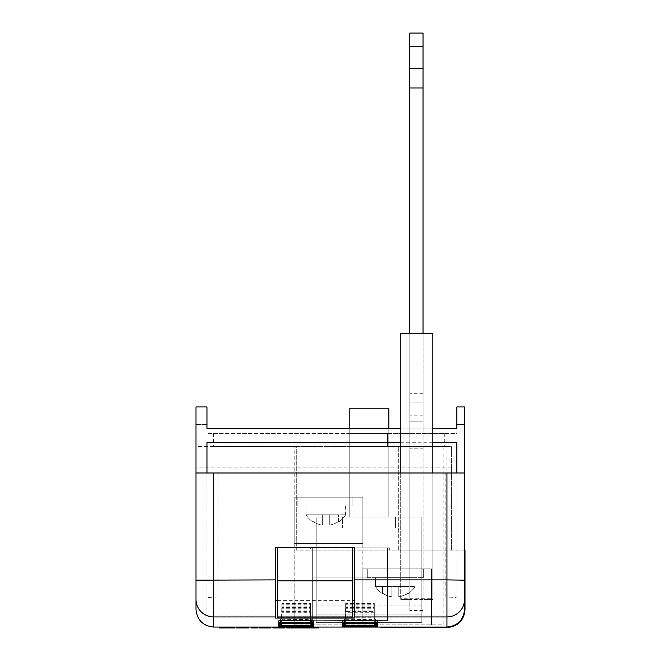 <?xml version="1.0" encoding="UTF-8"?>
<svg xmlns="http://www.w3.org/2000/svg" width="661" height="661" viewBox="0 0 661 661"><rect width="100%" height="100%" fill="white"/><g stroke="black" fill="none" stroke-linecap="round" stroke-linejoin="round"><path stroke-width="0.5" stroke-dasharray="3.31 2.48" d="M277.455 617.977L277.455 547.829L352.288 547.829L277.455 547.829M352.288 580.879L277.455 580.879M352.288 547.829L352.288 617.977M312.67 620.406L312.67 547.919L312.67 620.687L387.511 620.406L312.67 620.687M387.511 620.687L387.511 547.919L312.67 547.919L387.511 547.919L387.511 577.888L312.67 577.888L387.511 577.888L387.511 620.406M409.812 598.973L409.812 333.309L400.269 333.309L409.812 333.309L409.812 421.214L409.812 333.309L432.839 333.309L409.812 333.309L409.812 599.651L409.812 598.973L423.858 598.973L423.858 599.651L423.858 333.309L423.858 598.973M400.269 598.246L400.269 333.309L400.269 433.36L432.839 433.36L400.269 433.36L400.269 333.309L432.839 333.309L432.839 599.651L432.839 598.246L400.269 598.246L400.269 472.987M432.839 472.987L432.839 598.246M432.839 599.651L423.858 599.651L432.839 599.651M409.812 599.651L400.269 599.651L409.812 599.651L409.812 610.508L409.812 333.309L409.812 599.651M423.023 333.309L423.023 610.508L423.023 402.103L409.812 402.103L409.812 446.596L409.812 393.303L409.812 402.103L423.023 402.103L423.023 393.303L423.023 448.802L409.812 448.802L409.812 446.596L409.812 448.802L423.023 448.802L423.023 393.303L423.023 421.214L409.812 421.214L423.023 421.214L423.023 46.592L409.812 46.592L409.812 33.05L423.023 33.05L423.023 46.592M409.812 333.309L409.812 46.592M423.023 599.502L409.812 599.502M423.023 610.508L409.812 610.508M423.023 415.199L409.812 415.199L423.023 415.199M423.023 68.653L409.812 68.653M423.858 333.309L423.858 433.36L423.858 333.309M432.839 333.309L432.839 433.36L432.839 333.309M345.686 610.07L345.686 608.748L374.308 608.748L374.308 610.07L345.686 610.07L345.686 623.984L342.605 627.066L377.39 627.066L342.605 627.066L345.686 623.984L344.827 626.124L345.686 623.984L374.308 623.984L374.308 623.042L345.686 623.042L345.686 623.976L374.308 623.984L377.39 627.066L374.308 623.984L345.686 623.984L345.686 611.392L374.308 611.392L374.308 612.714L345.686 612.714M345.686 604.782L345.686 603.468L374.308 603.468L374.308 604.782L345.686 604.782L345.339 620.836M281.85 610.07L281.85 608.748L310.472 608.748L310.472 610.07L281.85 610.07L281.85 623.984L278.768 627.066L284.701 627.066L272.877 627.066L311.695 627.066M281.85 604.782L281.85 603.468L310.472 603.468L310.472 604.782L281.85 604.782L281.503 620.836M354.494 618.076L354.494 597.048L445.861 597.048C452.496 597.123 456.164 597.486 456.867 598.155L456.867 615.986L206.959 615.986L206.959 598.155C207.661 597.486 211.33 597.123 217.965 597.048L275.249 597.048L275.249 618.076M277.455 600.378L352.288 600.378M281.85 607.426L281.85 606.104L310.472 606.104L310.472 607.426L281.85 607.426L281.842 622.34L310.488 622.34L310.472 620.398L281.85 620.398L281.85 622.026M281.85 612.714L281.85 611.392L310.472 611.392L310.472 612.714L281.85 612.714L281.85 623.984L278.768 627.066L280.76 627.066L276.356 627.066L313.554 627.066L310.472 623.984L310.472 623.042L281.85 623.042L280.991 626.124L281.85 623.984L310.472 623.984L311.331 626.124L310.472 623.984L281.85 623.984L310.472 623.984L310.472 611.392M345.686 607.426L345.686 606.104L374.308 606.104L374.308 607.426L345.686 607.426L345.67 622.34L374.316 622.34L374.308 620.398L345.686 620.398L345.686 622.026M391.031 433.36L347.008 433.36L391.031 433.36L347.008 433.36L391.031 433.36L391.031 446.572L347.008 446.572L391.031 446.572L347.008 446.572L391.031 446.572L391.031 433.36M213.619 433.36L456.867 433.36L456.867 428.849L456.867 433.36L206.959 433.36L213.619 433.36L213.619 446.572L296.293 446.572L296.293 550.084L464.551 550.084L464.551 424.618L456.867 424.618L464.551 424.618L464.551 406.953L456.867 406.953L456.867 424.618M387.511 433.36L444.746 433.36L387.511 433.36L387.511 446.572L444.746 446.572L387.511 446.572L387.511 433.36M389.709 550.084L389.709 547.829L389.709 550.084M310.472 547.829L389.709 547.829L310.472 547.829L310.472 550.084L310.472 547.829M347.008 433.36L347.008 446.572L347.008 433.36M444.746 433.36L444.746 446.572L444.746 433.36M206.959 424.618L206.959 406.953L196.003 406.953L196.003 424.618L206.959 424.618L196.003 424.618L196.003 446.572L451.347 446.572L451.347 550.084L451.347 446.572L296.293 446.572L296.293 550.084L398.715 550.084L398.715 446.572L398.715 550.084L464.997 550.026L464.997 609.896A17.607 17.607 0 0 1 447.381 627.512L380.91 627.512M300.705 627.066L300.705 627.95L295.376 627.95L295.376 627.066L286.56 627.066L300.705 627.066L295.376 627.066L295.376 627.95L291.898 627.95L291.898 627.066L291.898 627.95L286.56 627.95L286.56 627.066M260.748 627.066L270.787 627.066L260.748 627.066M219.535 627.066L234.605 627.066L219.535 627.066L219.535 627.95L226.359 627.95L226.359 627.066M241.802 627.066L248.519 627.066L236.696 627.066L248.519 627.066L241.802 627.066L241.802 627.95L248.519 627.95L248.519 627.066L248.519 627.95L246.768 627.95L246.768 627.066M257.798 627.066L251.073 627.066L257.798 627.066L257.798 627.95L251.073 627.95L251.073 627.066M451.347 467.112L196.003 467.112L196.003 609.459A17.607 17.607 0 0 0 213.619 627.066L446.943 627.066M354.494 597.048L354.494 547.829L275.249 547.829L275.249 597.048M464.551 609.459L464.551 550.026M400.269 428.849L432.839 428.849M206.959 598.155L206.959 472.987L196.003 472.987M432.839 442.721L400.269 442.721M464.551 472.987L206.959 472.987M196.003 467.112L196.003 446.572L213.619 446.572M206.959 433.36L206.959 428.849L206.959 433.36M345.686 608.748L345.686 623.042M374.308 608.748L374.308 623.042M374.308 610.07L374.308 611.392M345.686 606.104L345.686 620.398M374.308 606.104L374.308 620.398M374.308 607.426L374.308 622.026M345.686 603.468L345.686 619.39M374.308 603.468L374.308 617.754L345.686 617.754M374.308 604.782L374.308 617.754M345.67 619.696L374.308 619.39M281.85 611.392L281.85 623.984M310.472 612.714L310.472 610.07M281.85 608.748L281.85 623.042M310.472 608.748L310.472 623.042M281.85 606.104L281.85 620.398M310.472 606.104L310.472 620.398M310.472 607.426L310.472 622.026M281.85 603.468L281.85 619.39M310.472 603.468L310.472 617.754L281.85 617.754M310.472 604.782L310.472 617.754M281.842 619.696L310.472 619.39M345.686 611.392L345.686 623.984M374.308 612.714L374.308 623.984L375.167 626.124L374.308 623.984M234.605 627.95L226.359 627.95M224.732 627.95L231.127 627.95L224.732 627.95L224.732 627.066L223.013 627.066L231.127 627.066L224.732 627.066M229.574 627.95L229.574 627.066M232.127 627.95L232.127 627.066M234.052 627.95L234.052 627.066M223.013 627.95L223.013 627.066L223.013 627.95M228.185 627.95L228.185 627.066M231.127 627.95L231.127 627.066M227.88 627.95L227.88 627.066M246.768 627.95L241.802 627.95M248.519 627.95L236.696 627.95L245.041 627.95L240.637 627.95L240.637 627.066M240.637 627.95L237.159 627.95M242.901 627.95L242.901 627.066M245.041 627.95L245.041 627.066M244.355 627.95L244.355 627.066M270.787 627.95L258.963 627.95M264.871 627.95L267.308 627.95L264.871 627.95L264.871 627.066L262.442 627.066L267.308 627.066L264.871 627.066L264.871 627.95L264.871 627.066M268.994 627.95L268.994 627.066M262.83 627.95L262.83 627.066M262.442 627.95L262.442 627.066M266.92 627.95L266.92 627.066M276.819 627.95L280.76 627.95L276.819 627.95L276.819 627.066M284.238 627.95L273.34 627.95M276.356 627.95L281.222 627.95L276.356 627.95L276.356 627.066M275.951 627.95L275.951 627.066M274.802 627.95L274.802 627.066M278.884 627.95L278.884 627.066M281.603 627.95L281.603 627.066M278.81 627.95L278.81 627.066L278.835 627.95M278.777 627.95L278.777 627.066L278.785 627.95M280.76 627.95L280.76 627.066M281.222 627.95L281.222 627.066M318.569 627.95L301.168 627.95M307.497 627.95L312.248 627.95L307.497 627.95L307.497 627.066L312.248 627.066L307.497 627.066M304.886 627.95L304.886 627.066M306.407 627.95L306.407 627.066M313.355 627.95L313.355 627.066M314.876 627.95L314.876 627.066M312.248 627.95L312.248 627.066M309.869 627.95L309.869 627.066M313.554 627.066L310.472 623.984M376.778 626.107L374.308 623.348M345.686 623.348L343.216 626.107M279.38 626.107L281.85 623.348M312.942 626.107L310.472 623.348M310.819 623.48L310.488 622.34M310.472 620.704L312.942 623.463M281.85 620.704L279.38 623.463M281.503 623.48L281.842 622.34M374.655 623.48L374.316 622.34M374.308 620.704L376.778 623.463M345.686 620.704L343.216 623.463M345.339 623.48L345.67 622.34M343.216 620.819L345.686 618.06M374.316 619.696L374.655 620.836M376.778 620.819L374.308 618.06M279.38 620.819L281.85 618.06M310.488 619.696L310.819 620.836M312.942 620.819L310.472 618.06M206.959 615.986L206.959 442.721M456.867 598.155L456.867 472.987M456.867 615.986L456.867 442.721M421.85 614.061L421.85 517.009L388.833 517.009L388.833 408.804L388.833 517.009L388.833 428.849L388.833 517.009L421.85 517.009L395.435 517.009L395.435 528.015L421.85 528.015L421.85 517.009L395.435 517.009L395.435 528.015L421.85 528.015L421.85 517.009L421.85 614.061L316.189 614.061L316.189 622.67L421.85 622.67L421.85 528.015L395.435 528.015L421.85 528.015L421.85 622.67L421.85 614.061L316.189 614.061L316.189 622.67L421.85 622.67L421.85 614.061L316.189 614.061L316.189 517.009L316.189 528.015L342.605 528.015L342.605 517.009L316.189 517.009L316.189 528.015L342.605 528.015L342.605 517.009L316.189 517.009L316.189 614.061L421.85 614.061M349.206 517.009L316.189 517.009L349.206 517.009L349.206 408.804L388.833 408.804L388.833 428.758L349.206 428.758L388.833 428.758L349.206 428.758L349.206 517.009L342.605 517.009L342.605 528.015L342.605 517.009L349.206 517.009L349.206 428.849L349.206 517.009L388.833 517.009L349.206 517.009M443.862 446.572L294.178 446.572L443.862 446.572L443.862 624.868L294.178 624.868L294.178 446.572L294.178 624.868L443.862 624.868L443.862 446.572M294.178 497.196L294.178 624.868L431.534 624.868L294.178 624.868L294.178 497.196L294.178 543.425L362.856 543.425L294.178 543.425L362.856 543.425L294.178 543.425L362.856 543.425L294.178 543.425L362.856 543.425L294.178 543.425L294.178 497.196L294.178 543.425L294.178 497.196L294.178 543.425L294.178 497.196L294.178 543.425L294.178 497.196L294.178 543.425L294.178 497.196L362.856 497.196L362.856 543.425L294.178 543.425L362.856 543.425L362.856 497.196L294.178 497.196L362.856 497.196L362.856 543.425L362.856 497.196L294.178 497.196L362.856 497.196L362.856 543.425L362.856 497.196L294.178 497.196L362.856 497.196L362.856 543.425L362.856 497.196L294.178 497.196L362.856 497.196L362.856 543.425L362.856 497.196L294.178 497.196L362.856 497.196L362.856 624.868L362.856 568.873L362.856 624.868L362.856 568.873L362.856 624.868L362.856 568.873L362.856 624.868L362.856 568.873L362.856 624.868L362.856 568.873L431.534 568.873L362.856 568.873L431.534 568.873L431.534 624.868L431.534 568.873L362.856 568.873L431.534 568.873L431.534 624.868L431.534 568.873L362.856 568.873L431.534 568.873L431.534 624.868L431.534 568.873L362.856 568.873L431.534 568.873L431.534 624.868L431.534 568.873L362.856 568.873L431.534 568.873L431.534 624.868L431.534 568.873L362.856 568.873L362.856 497.196L294.178 497.196M431.534 568.873L431.534 624.868L431.534 568.873M316.189 528.015L316.189 622.67L421.85 622.67L316.189 622.67L316.189 528.015L342.605 528.015L316.189 528.015M395.435 517.009L395.435 528.015L395.435 517.009M421.85 605.055L316.189 605.055M349.206 428.758L349.206 408.804L388.833 408.804L349.206 408.804L349.206 428.758L388.833 428.758M345.62 506.004L345.62 514.812A23.333 23.333 0 0 1 338.531 522.041L338.531 521.537A22.912 22.912 0 0 1 329.294 525.131L329.294 514.812L345.62 514.812L306.002 514.812L306.002 506.004L345.62 506.004L306.002 506.004L345.62 506.004L306.002 506.004L345.62 506.004L306.002 506.004L345.62 506.004L306.002 506.004L345.62 506.004L306.002 506.004L306.002 514.812L306.002 506.004M338.531 522.041L338.531 521.537A22.912 22.912 0 0 1 329.294 525.131L329.294 514.812L329.294 525.131L329.294 514.812L322.328 514.812L329.294 514.812L329.294 525.131A22.912 22.912 0 0 0 338.531 521.537A22.912 22.912 0 0 1 329.294 525.131A22.912 22.912 0 0 0 338.531 521.537A22.912 22.912 0 0 1 329.294 525.131A22.912 22.912 0 0 0 338.531 521.537A22.912 22.912 0 0 1 329.294 525.131A22.912 22.912 0 0 0 338.531 521.537L338.531 522.041A23.333 23.333 0 0 0 345.62 514.812A23.333 23.333 0 0 1 338.531 522.041A23.333 23.333 0 0 0 345.62 514.812A23.333 23.333 0 0 1 338.531 522.041L338.531 521.537A22.912 22.912 0 0 1 329.294 525.131L329.294 514.812L306.002 514.812A23.333 23.333 0 0 0 313.083 522.041L313.083 521.537A22.912 22.912 0 0 0 322.328 525.131L322.328 514.812L306.002 514.812A23.333 23.333 0 0 0 313.083 522.041L313.083 521.537A22.912 22.912 0 0 0 322.328 525.131L322.328 514.812L306.002 514.812A23.333 23.333 0 0 0 313.083 522.041L313.083 521.537A22.912 22.912 0 0 0 322.328 525.131L322.328 514.812L306.002 514.812A23.333 23.333 0 0 0 313.083 522.041L313.083 521.537A22.912 22.912 0 0 0 322.328 525.131L322.328 514.812L322.328 525.131A22.912 22.912 0 0 1 313.083 521.537A22.912 22.912 0 0 0 322.328 525.131A22.912 22.912 0 0 1 313.083 521.537L313.083 522.041A23.333 23.333 0 0 1 306.002 514.812L322.328 514.812L322.328 525.131A22.912 22.912 0 0 1 313.083 521.537L313.083 522.041M329.294 514.812L322.328 514.812L322.328 525.131A22.912 22.912 0 0 1 313.083 521.537L313.083 514.812L322.328 514.812L322.328 525.131A22.912 22.912 0 0 1 313.083 521.537L313.083 514.812L338.531 514.812L322.328 514.812L329.294 514.812L329.294 525.131L329.294 514.812M306.002 514.812L322.328 514.812L313.083 514.812L322.328 514.812L313.083 514.812L322.328 514.812L313.083 514.812L313.083 521.537L313.083 514.812L313.083 521.537L313.083 514.812L313.083 521.537L313.083 514.812L313.083 521.537L313.083 514.812L322.328 514.812L306.002 514.812M297.871 506.004L352.9 506.004L297.871 506.004L297.871 497.196L352.9 497.196L297.871 497.196L297.871 506.004M352.9 506.004L352.9 497.196L352.9 506.004M322.328 525.131L322.328 514.812L322.328 525.131M338.531 521.537L338.531 514.812L338.531 521.537M415.083 577.673L415.083 586.481A23.342 23.342 0 0 1 408.035 593.677L408.035 593.066A22.821 22.821 0 0 1 398.798 596.693L398.798 586.481L415.083 586.481L375.448 586.481L375.448 577.673L415.083 577.673L375.448 577.673L415.083 577.673L375.448 577.673L415.083 577.673L375.448 577.673L415.083 577.673L375.448 577.673L415.083 577.673L375.448 577.673L375.448 586.481L375.448 577.673M391.833 596.891L391.833 586.481L382.587 586.481L382.587 593.124L382.587 586.481L391.833 586.481L382.587 586.481L382.587 593.338L382.587 586.481L391.833 586.481L391.833 596.891L391.833 586.481L382.587 586.481L382.587 593.124A22.821 22.821 0 0 0 391.833 596.709A22.821 22.821 0 0 1 382.587 593.124L382.587 586.481L391.833 586.481L391.833 596.709L391.833 586.481L382.587 586.481L382.587 593.338L382.587 586.481L391.833 586.481L391.833 596.891L391.833 586.481L375.448 586.481L408.035 586.481L408.035 593.066L408.035 586.481L398.798 586.481L398.798 596.875L398.798 586.481L398.798 596.693L398.798 586.481L391.833 586.481L398.798 586.481L398.798 596.875A23.003 23.003 0 0 0 408.035 593.281L408.035 593.066A22.821 22.821 0 0 1 398.798 596.693L398.798 596.875A23.003 23.003 0 0 0 408.035 593.281L408.035 593.066A22.821 22.821 0 0 1 398.798 596.693L398.798 596.875A23.003 23.003 0 0 0 408.035 593.281L408.035 593.066A22.821 22.821 0 0 1 398.798 596.693L398.798 596.875A23.003 23.003 0 0 0 408.035 593.281L408.035 593.677A23.342 23.342 0 0 0 415.083 586.481A23.342 23.342 0 0 1 408.035 593.677A23.342 23.342 0 0 0 415.083 586.481A23.342 23.342 0 0 1 408.035 593.677L408.035 593.066A22.821 22.821 0 0 1 398.798 596.693L398.798 586.481L375.448 586.481A23.342 23.342 0 0 0 382.587 593.743L382.587 593.338A23.003 23.003 0 0 0 391.833 596.891L391.833 586.481L375.448 586.481A23.342 23.342 0 0 0 382.587 593.743L382.587 593.338A23.003 23.003 0 0 0 391.833 596.891L391.833 586.481L375.448 586.481A23.342 23.342 0 0 0 382.587 593.743L382.587 593.338A23.003 23.003 0 0 0 391.833 596.891L391.833 586.481L375.448 586.481A23.342 23.342 0 0 0 382.587 593.743L382.587 593.338A23.003 23.003 0 0 0 391.833 596.891L391.833 596.709A22.821 22.821 0 0 1 382.587 593.124L382.587 593.338A23.003 23.003 0 0 0 391.833 596.891L391.833 596.709A22.821 22.821 0 0 1 382.587 593.124L382.587 593.743A23.342 23.342 0 0 1 375.448 586.481L391.833 586.481L391.833 596.709A22.821 22.821 0 0 1 382.587 593.124L382.587 593.743M367.26 577.673L423.271 577.673L367.26 577.673L367.26 568.873L423.271 568.873L367.26 568.873L367.26 577.673M391.833 596.709L391.833 586.481L398.798 586.481L398.798 596.875A23.003 23.003 0 0 0 408.035 593.281L408.035 593.677M423.271 577.673L423.271 568.873L423.271 577.673M408.035 593.281L408.035 586.481L398.798 586.481L408.035 586.481L398.798 586.481L408.035 586.481L398.798 586.481L408.035 586.481L398.798 586.481L408.035 586.481L408.035 593.066M382.587 593.338L382.587 586.481L391.833 586.481L382.587 586.481L382.587 593.124M423.023 446.596L409.812 446.596L423.023 446.596M423.023 402.103L409.812 402.103L423.023 402.103M446.943 433.36L446.943 550.084M225.872 627.95L225.872 627.066M241.587 627.95L241.587 627.066M267.308 627.95L267.308 627.066L267.308 627.95M217.965 597.048L217.965 472.987M445.861 597.048L445.861 472.987M423.023 393.303L409.812 393.303L423.023 393.303"/><path stroke-width="0.99" d="M277.455 616.936L277.455 617.977L352.288 617.977L352.288 580.879L277.455 580.879L277.455 616.936L352.288 616.936M277.455 547.829L277.455 580.879M352.288 580.879L352.288 547.829M432.839 472.987L432.839 333.309L400.269 333.309L400.269 472.987M409.812 46.592L423.023 46.592L423.023 33.05L409.812 33.05L409.812 333.309M423.023 46.592L423.023 87.954L409.812 87.954M423.023 68.653L409.812 68.653M423.023 87.954L423.023 333.309M275.249 600.378L277.455 600.378M352.288 600.378L354.494 600.378M464.551 472.987L464.551 580.168L446.943 579.887L446.943 472.987L464.551 472.987L464.551 406.953L456.867 406.953L456.867 428.849L432.839 428.849M301.168 627.066L301.168 627.95L311.695 627.95L311.695 627.066L313.554 627.066L213.619 627.066C202.993 625.95 197.127 620.076 196.003 609.459L196.003 406.953L206.959 406.953L206.959 428.849L400.269 428.849M464.551 580.168L464.551 599.42A17.607 17.525 180 0 1 446.943 616.936L446.943 627.066C457.354 626.017 463.221 620.299 464.551 609.921C463.221 620.299 457.354 626.017 446.943 627.066L313.554 627.066L311.331 626.124L313.554 627.066L313.554 626.107L312.942 626.107M275.249 579.887L275.249 547.829L354.494 547.829L354.494 618.076L275.249 618.076L275.249 579.887L196.003 580.168M354.494 616.936L446.943 616.936L446.943 579.887L354.494 579.887M446.943 472.987L213.619 472.987L213.619 627.066M464.551 599.42L464.551 609.921M400.269 442.721L206.959 442.721L206.959 472.987M456.867 472.987L456.867 442.721L432.839 442.721M196.003 472.987L213.619 472.987M456.867 424.618L456.867 428.849M206.959 428.849L206.959 424.618M380.91 627.066L380.91 627.512L447.381 627.512C458.007 626.388 463.873 620.522 464.997 609.896L464.997 550.026L464.551 550.026M219.535 627.066L219.535 627.95L234.605 627.95L234.605 627.066M229.59 627.95L229.59 627.066M236.696 627.066L236.696 627.95L248.519 627.95L248.519 627.066M242.967 627.95L242.967 627.066M237.159 627.95L237.159 627.066M251.073 627.066L251.073 627.95L257.798 627.95L257.798 627.066M258.963 627.066L258.963 627.95L270.787 627.95L270.787 627.066M260.748 627.95L260.748 627.066M264.871 627.95L264.871 627.066M269.01 627.95L269.01 627.066M272.877 627.066L272.877 627.95L284.701 627.95L284.701 627.066M284.238 627.95L284.238 627.066M278.793 627.95L278.768 626.107L279.38 626.107M273.34 627.95L273.34 627.066M286.56 627.066L286.56 627.95L300.705 627.95L300.705 627.066M311.695 627.95L318.569 627.95L318.569 627.066M308.009 627.95L308.009 627.066M343.216 626.107L376.778 626.107M342.605 627.066L344.827 626.124L342.605 627.066L342.605 626.107M377.39 627.066L375.167 626.124L377.39 627.066L377.39 626.107M280.991 626.124L278.768 627.066L280.991 626.124M312.942 623.463L313.554 623.463L313.554 625.405L310.819 623.48M279.38 623.463L313.554 623.463M313.554 625.405L278.768 625.405L281.503 623.48M376.778 623.463L377.39 623.463L377.39 625.405L374.655 623.48M343.216 623.463L377.39 623.463M377.39 625.405L342.605 625.405L345.339 623.48M345.339 620.836L342.605 622.761L342.605 620.819L343.216 620.819M374.655 620.836L377.39 622.761L342.605 622.761M342.605 620.819L376.778 620.819M281.503 620.836L278.768 622.761L278.768 620.819L279.38 620.819M310.819 620.836L313.554 622.761L278.768 622.761M278.768 620.819L312.942 620.819M388.833 428.758L388.833 408.804L349.206 408.804L349.206 428.758M275.249 616.936L213.619 616.936A17.607 17.525 180 0 1 196.003 599.42M278.768 625.405L278.768 623.463M342.605 625.405L342.605 623.463M377.39 620.819L377.39 622.761M313.554 620.819L313.554 622.761M278.768 626.107L313.554 626.107M226.169 627.95L226.169 627.066M342.91 626.124L377.076 626.124M279.082 626.124L313.248 626.124M279.082 623.48L313.248 623.48M342.91 623.48L377.076 623.48M342.91 620.836L377.076 620.836M279.082 620.836L313.248 620.836"/></g></svg>
